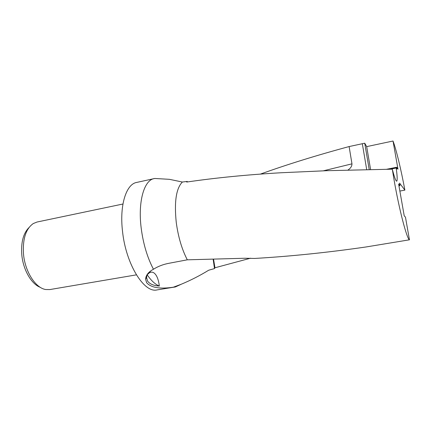 <?xml version="1.0" encoding="UTF-8"?>
<svg xmlns="http://www.w3.org/2000/svg" width="431" height="431" viewBox="0 0 431 431"><rect width="100%" height="100%" fill="white"/><g stroke="black" fill="none" stroke-linecap="round" stroke-linejoin="round"><path stroke-width="0.65" d="M158.586 178.698L154.794 178.477L136.622 182.442C126.208 184.156 119.392 205.21 122.523 231.318C125.89 264.262 144.126 293.301 157.019 289.918L175.379 286.949L178.827 285.354M154.109 178.601C144.18 180.196 137.877 201.336 141.136 227.687C143.146 243.553 147.257 257.409 153.458 269.251C158.231 266.245 163.613 264.219 169.604 263.163L187.296 259.818L244.91 258.244L254.635 258.449C290.413 256.359 327.474 252.544 365.817 247.001L409.45 239.814C406.853 238.833 399.241 209.854 394.106 180.142L392.302 169.184L326.612 170.708L281.211 172.745C247.405 174.684 215.893 177.787 186.671 182.049L187.221 181.429L182.372 182.027C176.177 188.325 174.14 201.794 176.252 222.423C178.202 236.888 181.882 249.35 187.296 259.818M182.372 182.027L169.399 179.323L160.957 178.833M260.372 174.108C287.267 164.443 316.85 155.262 349.121 146.556L364.728 143.205L366.684 146.621L393.024 141.018C396.331 149.751 401.169 169.997 404.881 190.119L399.866 191.068M28.942 227.622C23.349 233.273 20.957 242.222 21.771 254.473C23.005 269.596 31.393 284.121 40.272 287.326M122.948 204.014L37.066 222.019L33.284 223.544C25.887 228.764 22.622 238.844 23.484 253.794C24.901 271.589 35.601 288.156 45.805 289.535L49.883 289.562L136.39 274.859M393.024 141.018L397.985 169.157L396.682 167.255L386.564 169.281M369.222 169.658L364.728 143.205M366.684 146.621L370.601 169.625M396.682 167.255L396.913 169.006L396.191 167.977C397.285 176.02 397.468 180.422 396.741 181.187L396.676 181.209C395.809 181.122 394.349 177.114 392.302 169.184M409.45 239.814L405.452 217.105L404.235 215.909L398.621 183.983L399.92 185.659L399.559 183.1L404.881 190.119M362.326 143.722L366.722 169.712M396.401 168.284L396.843 168.198M399.92 185.659L398.95 185.847M154.115 273.012C156.792 275.15 158.533 279.493 159.335 286.039C153.829 285.721 149.923 284.104 147.617 281.19L146.562 277.392L147.176 274.795L149.271 272.888C150.893 271.848 152.509 271.886 154.115 273.012M147.176 274.795C151.195 280.656 155.246 284.406 159.335 286.039M187.221 181.429L187.259 181.968M250.573 258.201L214.961 267.78L214.498 268.578L213.173 259.37M214.498 268.578L208.674 270.226C199.898 275.614 190.723 280.301 181.155 284.282L173.348 287.202C159.949 289.212 151.039 287.709 146.626 282.698L145.597 279.218C145.834 275.237 148.453 271.913 153.458 269.251M349.121 146.556L351.965 163.845C351.971 166.237 350.586 168.338 347.812 170.153M390.357 169.211L396.191 167.977M214.961 267.78L213.577 259.36M173.348 287.202L174.7 287.089M351.965 163.845L323.412 170.811M169.399 179.323L154.794 178.477M149.438 272.64L148.55 272.791M146.562 277.392L145.597 279.218M150.532 271.045L149.271 272.888M181.155 284.282L175.379 286.949"/></g></svg>
